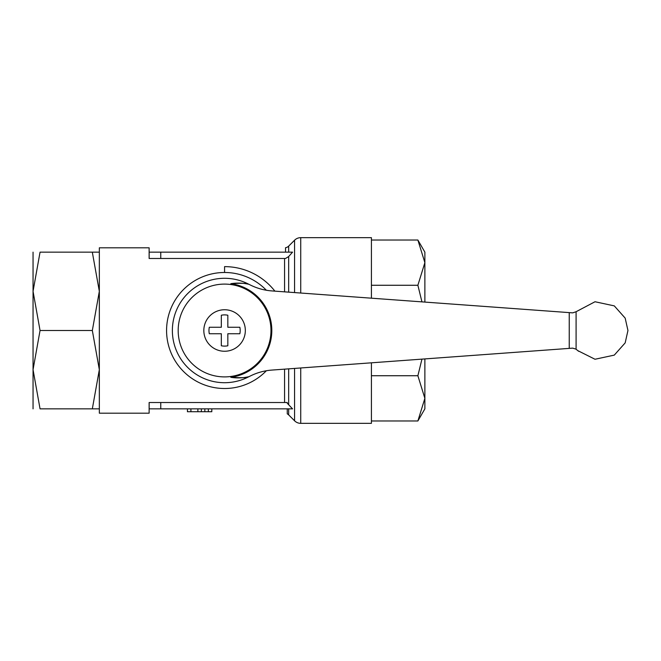 <?xml version="1.0" encoding="UTF-8"?>
<svg xmlns="http://www.w3.org/2000/svg" width="661" height="661" viewBox="0 0 661 661"><rect width="100%" height="100%" fill="white"/><g stroke="black" fill="none" stroke-linecap="round" stroke-linejoin="round"><path stroke-width="0.99" d="M99.332 252.147L99.332 408.853M149.155 252.147L149.155 258.476L149.155 252.147L292.55 252.147L288.667 256.542L285.519 258.476L149.13 258.476L149.13 247.809L99.34 247.809L99.34 413.191L149.13 413.191L149.13 402.524L287.262 402.524L287.262 403.268L292.55 408.853L149.155 408.853L149.155 402.524L149.155 408.853M224.575 266.631A63.869 63.869 0 0 1 274.885 291.146A63.869 63.869 0 0 0 224.575 266.631L224.575 272.489A58.011 58.011 0 0 0 166.572 330.5A58.011 58.011 0 0 0 266.35 370.755M285.519 252.147L285.519 247.735A5.8 5.8 0 0 0 288.667 246.115L294.575 240.207A8.709 8.709 0 0 1 300.73 237.654L300.73 293.03M300.73 367.97L300.73 423.346A8.709 8.709 0 0 1 294.575 420.793L294.575 368.417M300.73 237.654L371.416 237.654L371.416 298.185M287.262 408.853L287.262 413.852A5.8 5.8 0 0 1 288.667 414.885L294.575 420.793M187.435 408.853L187.435 411.729L211.809 411.729L211.809 408.853M197.879 408.853L197.879 411.729M201.365 408.853L201.365 411.729M284.965 402.524L287.262 402.524M285.519 258.476L284.965 258.476M266.35 290.245A58.011 58.011 0 0 0 224.575 272.489M248.916 284.313A52.202 52.202 0 0 0 172.372 330.5A52.202 52.202 0 0 0 248.916 376.687C247.214 377.77 241.182 377.976 230.821 377.307A47.22 47.22 0 0 0 230.821 283.693C240.802 283.015 246.834 283.222 248.916 284.313A52.202 52.202 0 0 0 172.372 330.5A52.202 52.202 0 0 0 248.916 376.687M224.575 309.745A20.755 20.755 0 0 0 203.828 330.5A20.755 20.755 0 0 0 224.575 351.255A20.755 20.755 0 0 0 245.33 330.5A20.755 20.755 0 0 0 224.575 309.745M227.83 345.769A15.608 15.608 0 0 1 221.328 345.769L221.328 333.747L209.314 333.747A15.608 15.608 0 0 1 209.314 327.253L221.328 327.253L221.328 315.231A15.608 15.608 0 0 1 227.83 315.231L227.83 327.253L239.844 327.253A15.608 15.608 0 0 1 239.844 333.747L227.83 333.747L227.83 345.769L227.83 333.747L239.844 333.747M239.844 327.253L227.83 327.253L227.83 315.231M221.328 315.231L221.328 327.253L209.314 327.253M221.328 345.769L221.328 333.747L209.314 333.747M230.821 283.693A47.394 47.394 0 0 1 249.023 284.337A58.036 58.036 0 0 0 271.968 290.931L572.707 312.868L576.086 311.728L576.086 349.165L572.707 348.132L271.968 370.069A58.036 58.036 0 0 0 249.023 376.663A47.394 47.394 0 0 1 230.821 377.307M578.623 351.28L575.739 348.983M576.086 311.728L595.016 301.747L614.284 305.878L625.174 318.115L627.95 330.5L625.174 342.885L614.284 355.122L595.007 359.254L578.268 350.875M99.332 330.5L99.332 369.673L92.333 408.853C101.703 408.853 101.703 408.853 92.317 408.853L40.048 408.853L33.05 369.673L40.048 330.5L92.333 330.5L99.332 369.673M33.05 252.147L33.05 291.327L40.048 252.147L92.333 252.147C101.703 252.147 101.703 252.147 92.317 252.147L99.332 291.327L92.333 330.5M40.048 330.5L33.05 291.327L33.05 408.853M40.065 408.853C30.679 408.853 30.679 408.853 40.065 408.853M40.065 252.147C30.679 252.147 30.679 252.147 40.065 252.147M33.05 269.671L33.05 391.329M371.416 240.026L417.876 240.026L424.874 252.147L424.874 302.085M424.874 358.915L424.874 408.853L417.876 420.974L424.874 398.352L417.876 375.737L421.949 359.13M417.876 240.026L424.874 262.648L417.876 285.263L421.949 301.87M371.416 420.974L417.876 420.974M371.416 375.737L417.876 375.737M371.416 285.263L417.876 285.263M371.416 362.815L371.416 423.346L300.73 423.346M284.569 369.144L284.569 402.508M284.569 258.492L284.569 291.856M160.763 252.147L160.763 258.492M288.667 246.115L288.667 252.147M288.667 256.542L288.667 292.154M294.575 240.207L294.575 292.583M160.763 402.508L160.763 408.853M190.913 408.853L190.913 411.729M208.331 408.853L208.331 411.729M204.844 408.853L204.844 411.729M288.667 408.853L288.667 414.885M288.667 368.846L288.667 404.458M270.977 330.5A46.402 46.402 0 0 0 224.575 284.098A46.402 46.402 0 0 0 178.181 330.5A46.402 46.402 0 0 0 224.575 376.902A46.402 46.402 0 0 0 270.977 330.5M569.237 312.612L569.237 348.388"/></g></svg>
